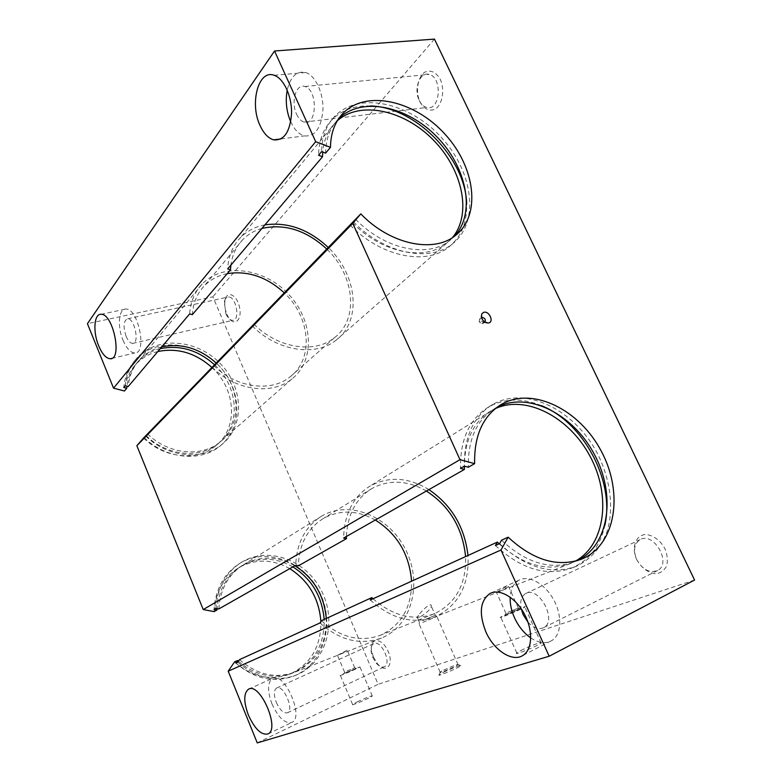 <?xml version="1.0" encoding="UTF-8"?>
<svg xmlns="http://www.w3.org/2000/svg" width="782" height="782" viewBox="0 0 782 782"><rect width="100%" height="100%" fill="white"/><g stroke="black" fill="none" stroke-linecap="round" stroke-linejoin="round"><path stroke-width="0.59" stroke-dasharray="3.91 2.93" d="M483.354 320.874L482.895 323.621L480.138 323.083L479.161 321.705L479.63 318.997L482.279 319.427M422.622 620.605L435.339 615.287L422.622 620.605M419.651 613.821C423.649 608.709 431.772 601.925 431.253 606.06C431.556 610.517 415.545 620.556 417.177 617.184L419.651 613.821M290.738 121.836L290.777 121.914C294.413 129.714 298.968 134.387 304.442 135.912C315.107 136.782 321.285 128.033 322.966 109.656C323.504 92.882 315.371 75.492 305.713 72.501C296.652 70.624 290.484 76.489 287.209 90.077M296.622 114.309C298.636 118.62 301.148 121.22 304.169 122.109C317.081 126.557 318.039 89.725 304.872 86.509C296.046 83.195 290.63 102.178 296.622 114.309M419.211 100.34C421.166 104.319 423.717 106.704 426.864 107.476C440.305 111.396 442.808 77.203 429.064 74.398C419.895 71.426 413.385 89.138 419.211 100.34M419.875 101.816C424.137 109.138 429.269 111.601 435.261 109.177C442.456 104.417 444.978 89.91 440.286 79.344C435.828 71.905 430.599 69.539 424.606 72.276C417.559 77.398 415.359 91.572 419.875 101.816M530.763 637.946C538.788 643.215 545.895 644.036 552.082 640.409C561.574 634.446 562.434 615.532 553.646 599.686C544.976 583.753 529.082 574.975 519.316 580.029C513.725 583.059 510.675 588.768 510.157 597.155M527.997 622.198C533.725 628.171 539.072 629.93 544.047 627.457C557.576 620.292 538.505 585.454 525.651 593.548C521.34 596.255 519.854 601.309 521.174 608.709M636.724 559.56C642.706 569.873 649.734 573.48 657.818 570.401C671.973 562.952 653.576 531.428 640.057 539.658C634.134 543.744 633.029 550.372 636.724 559.56M636.587 559.374C641.631 568.231 648.18 573.03 656.215 573.793C660.917 572.962 664.407 570.303 666.684 565.816C667.896 560.538 667.339 554.868 665.013 548.827C660.35 540.186 652.393 534.565 644.964 534.546C635.346 535.778 631.436 547.723 636.587 559.374M123.038 340.258C126.586 348.459 130.496 352.702 134.768 352.975C147.485 353.796 138.316 308.02 125.853 309.066C118.649 308.538 117.173 326.651 123.038 340.258M126.088 336.289C128.082 340.864 130.262 343.239 132.647 343.406C139.841 343.875 134.641 318.118 127.642 318.763C123.468 320.63 122.95 326.475 126.088 336.289M225.881 313.778L226.858 315.752C228.696 318.831 230.651 320.366 232.733 320.356C240.582 320.552 236.105 296.143 228.412 296.984C226.35 297.16 224.981 298.861 224.317 302.067L225.881 313.778M226.888 314.296L228.041 316.632C233.71 326.954 242.176 320.952 239.663 307.952C237.415 294.912 226.809 289.682 225.04 300.435C224.326 304.882 224.942 309.506 226.888 314.296M271.999 703.947C278.47 717.856 285.127 724.005 291.969 722.392C304.56 717.055 284.247 671.288 272.586 678.336C267.405 682.246 267.209 690.789 271.999 703.947M276.329 702.412C279.956 710.193 283.68 713.643 287.493 712.764C294.618 709.821 283.211 684.025 276.613 688.033C273.739 690.242 273.641 695.032 276.329 702.412M372.789 657.466L376.171 663.058C379.192 666.508 381.939 667.72 384.402 666.704C392.202 663.419 381.02 639.363 373.728 643.615C371.421 644.954 370.609 647.916 371.294 652.501L372.789 657.466M373.434 657.056L377.432 663.674C386.122 674.485 394.48 664.661 387.882 650.81C381.548 636.88 369.036 637.486 371.665 651.171L373.434 657.056M355.615 219.243C384.861 249.781 428.223 258.441 449.826 240.426L454.371 236.291M338.616 118.737L338.42 118.942C330.082 127.544 325.801 138.952 325.566 153.155M353.435 221.814C384.236 253.779 429.641 262.772 452.338 243.974C479.728 222.821 473.56 172.46 441.81 137.925C410.55 102.97 359.495 90.937 334.999 116.039C326.358 125.012 321.881 136.879 321.578 151.64M350.219 225.128C380.883 256.936 426.151 265.812 448.809 247.044C461.233 236.887 467.177 222.616 466.649 204.219M370.482 105.951C354.745 105.374 341.91 109.969 331.979 119.734C323.347 128.698 318.87 140.535 318.548 155.247M352.545 222.723C381.675 252.987 424.773 261.462 446.317 243.505L452.426 237.611M337.316 120.78L335.38 122.618C328.039 130.164 323.816 139.978 322.722 152.079M252.224 325.899C277.278 351.392 315.938 357.042 336.338 339.984C362.144 320.571 357.218 274.678 328.264 247.464M264.932 224.874C255.186 226.712 247.014 230.993 240.397 237.708C232.606 245.88 228.364 256.281 227.679 268.92M253.955 324.119C277.962 348.567 315.068 354.002 334.618 337.57C359.221 318.958 354.481 275.049 326.749 249.018M261.941 228.412C254.433 230.524 248.041 234.268 242.752 239.634C236.232 246.408 232.274 254.912 230.876 265.147M213.73 365.409C236.144 388.107 271.403 392.613 290.347 376.67C314.129 358.606 310.346 317.003 284.257 292.859M227.259 273.622C218.207 275.45 210.573 279.516 204.366 285.821C197.084 293.465 193.066 303.084 192.313 314.677M212.166 367.237C235.558 390.795 272.204 395.448 291.95 378.928C315.508 360.404 313.171 320.082 288.578 294.247C264.394 268.04 223.036 262.195 202.147 284.042C194.64 291.969 190.485 301.911 189.664 313.885M147.524 433.912C168.218 454.42 201.394 457.646 219.85 442.192C243.143 424.479 240.612 384.998 216.115 362.956M161.786 346.856C153.282 348.958 146.068 353.063 140.144 359.182C133.175 366.592 129.196 375.712 128.228 386.543M145.696 436.014C167.475 457.46 202.206 460.803 221.599 444.684C244.883 426.425 243.749 387.852 220.602 363.913C197.866 339.603 158.072 335.556 137.661 357.276C130.438 365.008 126.293 374.5 125.237 385.751M144.162 437.597C165.862 458.975 200.515 462.279 219.869 446.19C243.114 427.959 242 389.495 218.921 365.634C196.253 341.402 156.556 337.394 136.185 359.085C128.981 366.797 124.846 376.269 123.781 387.491M146.078 435.584C166.703 455.945 199.733 459.102 218.129 443.697C241.374 426.024 238.881 386.64 214.454 364.676M160.251 348.664C151.767 350.766 144.572 354.872 138.658 360.971C132.178 367.853 128.277 376.269 126.967 386.21M143.556 438.008C164.073 458.33 197.035 461.468 215.402 446.092C238.539 428.487 236.144 389.358 211.912 367.491M157.837 351.519C149.382 353.63 142.207 357.726 136.322 363.806C129.382 371.196 125.423 380.257 124.446 391.01M501.497 540.206C526.247 563.089 550.577 570.332 574.487 561.935L577.615 560.538M497.186 407.158L495.133 408.292C476.756 419.68 467.822 439.328 468.32 467.225M499.561 543.666C525.514 567.537 550.997 575.112 576.031 566.393C590.899 559.629 601.847 546.745 607.585 529.893C613.987 506.638 610.028 478.418 597.428 453.511C574.662 409.641 525.279 385.291 492.474 404.577C473.325 416.513 463.961 437.04 464.371 466.16M495.436 545.533C521.281 569.267 546.686 576.793 571.662 568.084C589.159 560.479 600.224 546.217 604.857 525.308M541.467 405.672C522.181 397.774 504.556 398.224 488.594 407.011C469.483 418.927 460.109 439.386 460.471 468.389M499.18 543.832C523.402 565.249 547.058 571.847 570.137 563.646L575.337 561.173M495.368 408.575L491.252 410.706C473.726 421.488 464.752 439.983 464.322 466.189M370.297 600.009C391.508 619.041 413.15 624.642 435.212 616.832C458.457 605.571 469.376 585.122 467.978 555.484M428.907 489.61C408.517 477.274 388.977 476.043 370.277 485.925C353.181 496.56 344.295 513.93 343.611 538.055M496.902 592.433L498.525 591.163C504.625 587.399 507.977 585.845 508.583 586.51C505.368 588.817 501.477 590.791 496.902 592.433M373.034 598.768C393.17 616.226 413.57 621.231 434.245 613.792C455.945 603.293 466.395 584.222 465.573 556.579M426.405 491.037C407.402 480.197 389.289 479.337 372.056 488.447C356.152 498.242 347.609 514.243 346.426 536.462M321.48 620.673C340.512 637.643 360.228 642.481 380.599 635.189C401.498 625.15 411.831 607.155 411.596 581.182M375.36 520.03C357.394 510.099 340.121 509.541 323.553 518.358C307.658 528.202 299.252 544.028 298.333 565.836M320.004 622.941C339.818 640.507 360.307 645.531 381.469 638.014C412.026 625.844 422.622 583.069 405.741 549.863C389.407 516.394 349.72 499.561 321.901 516.003C305.449 526.247 296.71 542.669 295.694 565.278M239.507 659.637C257.014 674.895 275.518 679.05 295.019 672.09C316.29 661.904 326.7 644.026 326.27 618.474M294.873 565.748C277.483 556.012 260.484 555.601 243.847 564.536C228.627 574.027 220.289 588.826 218.843 608.934M237.757 662.178C256.115 678.082 275.489 682.432 295.899 675.228C325.781 663.488 337.443 623.01 322.047 591.984C307.189 560.674 269.164 545.709 242.019 561.965C226.164 571.925 217.445 587.39 215.852 608.367M337.56 655.257L347.247 650.194C344.442 652.247 341.206 653.938 337.56 655.257M235.861 663.048C254.15 678.884 273.475 683.214 293.837 676.029C323.66 664.319 335.322 623.948 319.985 593.02C305.185 561.808 267.258 546.901 240.162 563.128C224.346 573.069 215.637 588.494 214.043 609.403M238.402 661.249C255.714 675.853 273.905 679.744 292.967 672.901C314.188 662.735 324.598 644.915 324.178 619.432M292.888 566.872C275.557 557.175 258.588 556.774 241.99 565.689C227.2 574.878 218.892 589.188 217.093 608.601M234.58 661.885C251.951 676.997 270.328 681.093 289.721 674.182C310.669 664.182 321.07 646.646 320.903 621.563M289.76 568.651C272.498 559.013 255.597 558.631 239.057 567.517C223.916 576.96 215.607 591.651 214.141 611.602M257.249 742.9L378.136 684.309L212.86 296.818L87.428 323.67M520.822 650.526C529.199 646.186 544.301 640.634 541.144 643.078C538.065 645.932 512.493 656.225 516.775 652.902L520.822 650.526M357.198 701.865C366.475 697.534 371.509 695.589 372.3 696.009C370.688 697.73 349.984 706.576 352.584 704.435L357.198 701.865M443.414 672.373C450.54 668.786 462.26 664.28 460.842 665.697C459.581 667.574 434.753 677.896 439.357 674.641L443.414 672.373M694.572 580.039L378.136 684.309M434.45 39.1L212.86 296.818M443.687 670.135C452.074 666.205 456.903 664.358 458.164 664.573L458.047 664.68C456.219 666.459 437.431 674.289 440.149 672.149L443.687 670.135M422.788 622.345L436.894 616.47L422.788 622.345M484.889 322.155L484.156 322.477C481.614 322.028 480.578 320.561 481.047 318.088L479.63 318.997M347.003 670.985L354.764 667.808L347.003 670.985M346.915 672.285L356.299 668.444L346.915 672.285M344.999 672.979L359.925 666.899C358.176 668.258 337.589 677.134 340.326 675.345L344.999 672.979M508.017 612.218L518.427 608.064L508.017 612.218M507.762 613.88L520.372 608.875C518.701 610.185 501.907 617.184 505.328 615.141L507.762 613.88M504.81 614.955C513.256 610.869 528.114 604.985 524.8 607.057C521.506 609.374 496.218 619.911 500.695 617.106L504.81 614.955M479.161 321.705L480.334 321.998L480.138 323.083M436.894 616.47L435.339 615.287L431.253 606.06M419.357 622.169L417.177 617.184M281.012 138.903L304.442 135.912M274.179 75.307L305.713 72.501M304.169 122.109L426.864 107.476M304.872 86.509L429.064 74.398M523.187 655.257L552.082 640.409M490.92 593.079L519.316 580.029M544.047 627.457L657.818 570.401M525.651 593.548L640.057 539.658M111.777 358.4L134.768 352.975M101.015 314.296L125.853 309.066M132.647 343.406L232.733 320.356M127.642 318.763L228.412 296.984M226.858 315.752L228.041 316.632M224.317 302.067L225.04 300.435M268.07 733.917L291.969 722.392M248.725 689.089L272.586 678.336M287.493 712.764L384.402 666.704M276.613 688.033L373.728 643.615M376.171 663.058L377.432 663.674M371.294 652.501L371.665 651.171M455.495 235.45L449.826 240.426M334.999 116.039L331.979 119.734M452.338 243.974L448.809 247.044M335.38 122.618L240.397 237.708M446.317 243.505L336.338 339.984M242.752 239.634L204.366 285.821M334.618 337.57L290.347 376.67M202.147 284.042L140.144 359.182M291.95 378.928L219.85 442.192M137.661 357.276L136.185 359.085M221.599 444.684L219.869 446.19M138.658 360.971L136.322 363.806M218.129 443.697L215.402 446.092M499.102 405.819L495.133 408.292M580.87 559.413L574.487 561.935M492.474 404.577L488.594 407.011M576.031 566.393L571.662 568.084M491.252 410.706L370.277 485.925M570.137 563.646L435.212 616.832M372.056 488.447L323.553 518.358M434.245 613.792L380.599 635.189M321.901 516.003L243.847 564.536M381.469 638.014L295.019 672.09M242.019 561.965L240.162 563.128M295.899 675.228L293.837 676.029M241.99 565.689L239.057 567.517M292.967 672.901L289.721 674.182M440.315 672.012L439.357 674.641M458.164 664.573L460.842 665.697M458.047 664.68L436.855 616.49M440.149 672.149L419.172 624.085M419.387 622.149L419.201 624.075M484.156 322.477L485.974 322.712M481.047 318.088L481.311 316.622M482.895 323.621L484.772 322.243M354.735 667.828L347.247 650.194M344.608 672.197L337.443 655.238M344.647 672.168L344.06 673.722M354.764 667.808L356.299 668.444M372.3 696.009L359.925 666.899M352.584 704.435L340.326 675.345M518.358 608.113L508.583 586.51M505.905 613.313L496.502 592.424M505.993 613.254L505.328 615.141M518.427 608.064L520.372 608.875M541.144 643.078L524.8 607.057M516.775 652.902L500.695 617.106"/><path stroke-width="1.17" d="M482.279 319.427L483.354 320.874M260.074 125.54C263.73 133.497 268.255 138.258 273.651 139.841C284.149 140.78 290.122 131.904 291.569 113.204C291.911 96.127 283.719 78.386 274.179 75.307C258.422 68.992 249.39 103.625 260.074 125.54M287.209 90.077C285.264 101.083 286.437 111.67 290.738 121.836M485.778 631.641C493.716 650.301 512.611 662.716 523.187 655.257C532.522 649.353 533.197 630.145 524.331 613.899C515.592 597.575 499.786 588.426 490.177 593.421C480.119 600.498 478.662 613.235 485.778 631.641M510.157 597.155C509.903 603.782 511.35 610.644 514.497 617.741C518.495 626.382 523.92 633.117 530.763 637.946M521.174 608.709L523.138 614.662L527.997 622.198M98.669 345.8C102.227 354.119 106.088 358.439 110.252 358.762C122.647 359.71 113.146 313.338 101.015 314.296C93.996 313.699 92.784 331.988 98.669 345.8M248.344 714.963C254.824 729.107 261.403 735.422 268.07 733.917C280.327 728.756 259.947 682.207 248.617 689.138C243.593 692.999 243.505 701.61 248.344 714.963M360.805 213.887L352.76 223.378L136.86 445.72L143.556 438.008L360.805 213.887C390.277 244.668 433.844 253.495 455.495 235.45C481.409 215.324 475.407 167.328 445.085 134.299C415.203 100.888 366.621 89.285 343.318 112.999C334.96 121.611 330.678 133.067 330.483 147.348L315.684 141.679L113.537 388.146L124.446 391.01L126.762 388.273L123.781 387.491L125.237 385.751L128.228 386.543L189.664 313.885L192.313 314.677L230.495 269.819L227.679 268.92L322.526 156.752L318.548 155.247L321.578 151.64L325.566 153.155L330.483 147.348M454.371 236.291C475.945 213.515 467.03 167.504 436.933 136.86C407.178 105.883 361.176 96.098 338.616 118.737M466.649 204.219C466.092 158.951 415.789 106.88 370.482 105.951M452.426 237.611C472.084 214.307 462.768 169.977 433.609 140.281C404.744 110.311 360.443 100.155 337.316 120.78M322.722 152.079L322.526 156.752M328.264 247.464C308.714 229.273 287.61 221.746 264.932 224.874M326.749 249.018C306.368 230.279 284.765 223.408 261.941 228.412M230.876 265.147L230.495 269.819M284.257 292.859C266.809 276.896 247.816 270.474 227.259 273.622M216.115 362.956C199.654 348.313 181.541 342.946 161.786 346.856M214.454 364.676C198.032 350.082 179.968 344.745 160.251 348.664M126.967 386.21L126.762 388.273M211.912 367.491C195.559 352.907 177.534 347.589 157.837 351.519M508.153 537.175L500.988 550.02L228.197 671.181L234.58 661.885L237.601 660.507L235.861 663.048L237.757 662.178L239.507 659.637L320.004 622.941L321.48 620.673L371.812 597.604L370.297 600.009L497.381 542.082L495.436 545.533L499.561 543.666L501.497 540.206L508.153 537.175C533.08 560.254 557.527 567.585 581.515 559.159C615.903 545.337 623.811 493.071 601.436 451.458C579.648 409.543 532.601 386.191 501.418 404.382C482.983 415.809 474.058 435.554 474.635 463.638L459.982 459.669L203.232 609.559L214.141 611.602L217.025 609.96L214.043 609.403L215.852 608.367L218.843 608.934L295.694 565.278L298.333 565.836L346.406 538.69L343.611 538.055L464.42 469.444L460.471 468.389L464.371 466.16L468.32 467.225L474.635 463.638M577.615 560.538C609.657 544.839 616.06 494.322 594.33 454.283C573.098 413.981 528.182 391.117 497.186 407.158M604.857 525.308C614.984 481.067 583.362 422.329 541.467 405.672M497.381 542.082L499.18 543.832M575.337 561.173C605.679 544.37 611.182 495.338 590.127 456.405C569.482 417.236 526.276 394.451 495.368 408.575M464.322 466.189L464.42 469.444M467.978 555.484C464.704 527.195 451.683 505.231 428.907 489.61M371.812 597.604L373.034 598.768M465.573 556.579C462.69 528.055 449.63 506.208 426.405 491.037M346.426 536.462L346.406 538.69M411.596 581.182C409.377 554.399 397.305 534.008 375.36 520.03M326.27 618.474C324.168 595.425 313.709 577.839 294.873 565.748M237.601 660.507L238.402 661.249M324.178 619.432C322.106 596.441 311.676 578.924 292.888 566.872M217.093 608.601L217.025 609.96M320.903 621.563C319.036 598.416 308.655 580.782 289.76 568.651M483.745 312.321C489.337 310.581 494.4 322.252 488.369 323.015C483.032 322.067 480.852 318.978 481.829 313.768L483.745 312.321M352.76 223.378L459.982 459.669M500.988 550.02L549.189 656.235L694.572 580.039L434.45 39.1L274.541 51.006L315.684 141.679M274.541 51.006L87.428 323.67L113.537 388.146M228.197 671.181L257.249 742.9L549.189 656.235M136.86 445.72L203.232 609.559M481.507 317.6L481.956 317.394C484.938 317.961 485.915 319.545 484.889 322.155M273.651 139.841L281.012 138.903M490.177 593.421L490.92 593.079M110.252 358.762L111.777 358.4M343.318 112.999L338.772 118.512M501.418 404.382L499.102 405.819M581.515 559.159L580.87 559.413M485.974 322.712L488.369 323.015M481.311 316.622L481.829 313.768"/></g></svg>
